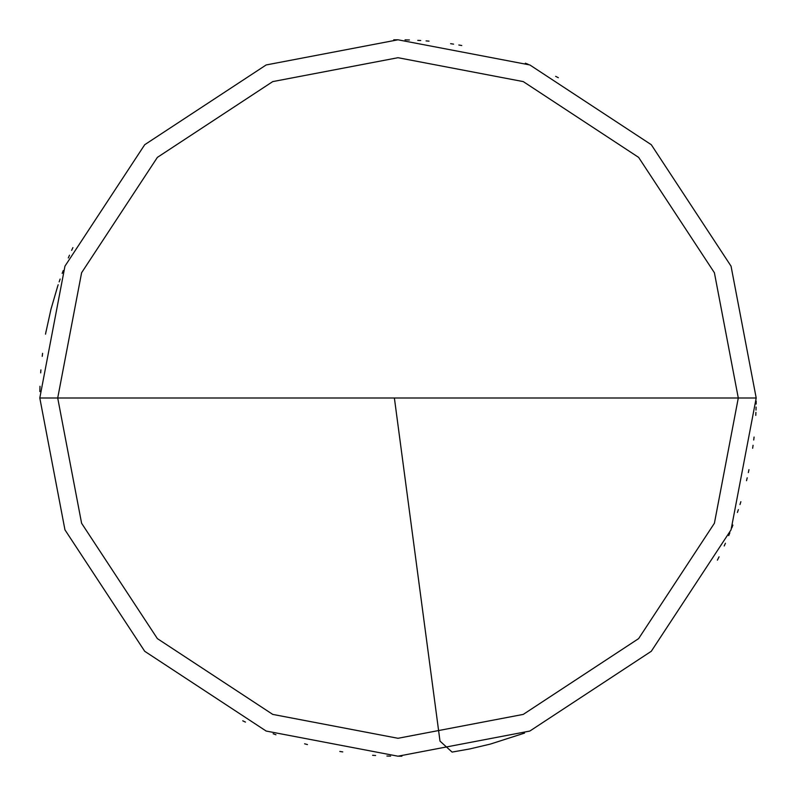 <?xml version="1.0" encoding="UTF-8"?>
<svg xmlns="http://www.w3.org/2000/svg" width="796" height="796" viewBox="0 0 796 796"><rect width="100%" height="100%" fill="white"/><g stroke="black" fill="none" stroke-linecap="round" stroke-linejoin="round"><path stroke-width="1.19" d="M398 398L738.29 398L714.4 523.261L638.621 638.621L523.261 714.4L398 738.29L272.739 714.4L157.379 638.621L81.6 523.261L57.71 398L756.2 398L731.046 266.153L651.287 144.713L529.847 64.954L398 39.8L266.153 64.954L144.713 144.713L64.954 266.153L39.8 398L57.71 398L81.6 272.739L157.379 157.379L272.739 81.6L398 57.71L523.261 81.6L638.621 157.379L714.4 272.739L738.29 398L714.4 272.739L638.621 157.379L523.261 81.6L398 57.71L272.739 81.6L157.379 157.379L81.6 272.739L57.71 398L398 398M756.2 398L731.046 266.153L651.287 144.713L529.847 64.954L398 39.8L266.153 64.954L144.713 144.713L64.954 266.153L39.8 398L57.71 398L81.6 523.261L157.379 638.621L272.739 714.4L398 738.29L523.261 714.4L638.621 638.621L714.4 523.261L738.29 398L756.2 398L731.046 529.847L651.287 651.287L529.847 731.046L398 756.2L266.153 731.046L144.713 651.287L64.954 529.847L39.8 398L64.954 529.847L144.713 651.287L266.153 731.046L398 756.2L529.847 731.046L651.287 651.287L731.046 529.847L756.2 398M394.448 398.468L439.999 741.106L452.078 752.091L469.809 748.927L490.276 744.111L524.574 733.086M731.822 527.887L732.897 525.091M453.581 44.138L450.606 43.68M420.746 40.526L417.751 40.347M408.746 39.959L405.741 39.88M396.736 39.8L393.731 39.83M69.501 255.188L68.317 257.954M57.74 286.053L51.004 309.117L45.83 332.579M42.596 353.344L42.228 356.329M39.989 386.269L39.909 389.274M409.442 39.979L406.448 39.9M397.433 39.8L394.428 39.82M39.919 388.577L39.86 391.582M242.74 720.808L245.457 722.091M273.137 733.733L275.953 734.768M304.589 743.802L307.495 744.578M339.802 751.444L342.768 751.912M372.598 755.295L375.603 755.503M387.602 756.051L390.607 756.12M717.713 559.518L719.057 556.832M724.201 545.976L725.435 543.24M737.414 512.465L738.37 509.609M746.519 480.714L747.205 477.789M752.658 448.257L753.066 445.282M755.782 415.383L755.911 412.378M63.232 270.58L62.168 273.396M60.128 279.048L59.143 281.884M58.178 284.729L57.242 287.585M46.078 331.206L45.531 334.161M40.904 369.881L40.686 372.876M386.906 756.031L389.901 756.11M398.915 756.2L401.92 756.18M717.395 560.145L718.748 557.459M728.718 535.599L729.862 532.822M739.982 504.555L740.867 501.689M748.349 472.605L748.956 469.66M753.722 440.019L754.071 437.034M756.001 410.079L756.081 407.074M756.15 404.07L756.19 401.065M558.334 77.69L555.648 76.356M528.156 64.287L525.35 63.202M461.78 45.521L458.814 45.004M429.034 41.143L426.049 40.904M408.05 39.939L405.045 39.87M72.904 247.606L71.65 250.342"/></g></svg>
